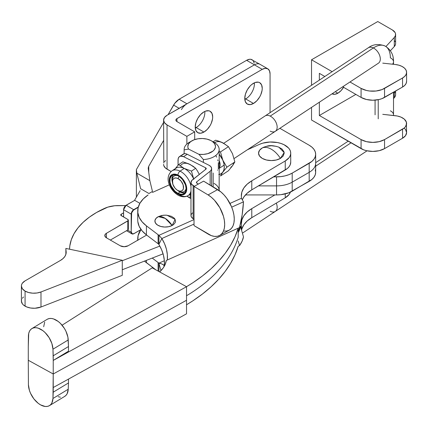 <?xml version="1.0" encoding="UTF-8"?>
<svg xmlns="http://www.w3.org/2000/svg" width="428" height="428" viewBox="0 0 428 428"><rect width="100%" height="100%" fill="white"/><g stroke="black" fill="none" stroke-linecap="round" stroke-linejoin="round"><path stroke-width="0.64" d="M189.267 197.704A17.521 10.117 180 0 1 187.036 196.126L190.974 198.571A17.521 10.117 180 0 1 189.267 197.704M278.494 147.013L282.031 149.051L283.946 151.721L284.192 153.165L283.218 156.001L280.436 158.403A19.549 11.289 -120 0 0 271.368 149.249C274.797 151.277 277.82 154.326 280.436 158.403L284.149 152.555L278.826 147.141C269.79 144.359 267.746 146.044 263.91 147.141L262.3 147.933C264.916 146.874 267.939 147.318 271.368 149.249A19.549 11.289 -120 0 0 262.3 147.933L264.242 147.013M166.535 215.172L171.393 216.301L174.094 218.029L174.956 219.088L175.539 221.388L175.239 222.544L173.506 224.647L172.142 225.513A17.725 9.694 -117.5 0 0 165.224 218.376L172.142 225.513L175.138 219.414L166.931 215.204L163.523 215.204L158.306 216.659L165.224 218.376A17.725 9.694 -117.5 0 0 158.306 216.659L161.768 215.466L165.754 215.129M241.563 230.141A36.883 21.293 0 0 1 251.782 217.665L251.782 208.629L247.181 211.978L243.826 215.787L241.857 219.912L241.355 224.176A36.883 21.293 180 0 1 241.339 223.48A36.883 21.293 180 0 1 251.782 208.629L274.872 194.927L251.782 208.629L251.782 217.665L285.246 197.806L285.246 193.9L285.246 197.806A19.362 11.181 0 0 0 290.382 192.124L289.098 194.505L285.246 197.806L251.782 217.665L247.181 221.014L243.826 224.823L241.857 228.943M290.73 162.164L290.2 164.796L289.098 166.69L287.429 168.445L251.782 189.855A36.883 21.293 0 0 0 242.382 199.667L243.826 197.014L247.181 193.199L251.782 189.855L251.782 180.819L247.181 184.168L243.826 187.978L241.857 192.097L241.355 196.366A192.969 111.408 180 0 1 241.435 198.276L229.97 203.428L241.435 198.276A192.969 111.408 0 0 0 241.355 196.366A36.883 21.293 180 0 1 241.339 195.671A36.883 21.293 180 0 1 251.782 180.819L285.246 160.96L285.246 169.996L251.782 189.855L251.782 180.819L285.246 160.96L289.098 157.659L290.2 155.76L290.703 153.786L290.585 151.785L289.847 149.832L288.525 147.981L284.037 144.712L280.939 143.45L277.467 142.556L269.972 142.016L262.685 143.171L259.475 144.343A19.362 11.181 180 0 1 286.653 146.301A19.362 11.181 180 0 1 290.73 153.165A19.362 11.181 180 0 1 285.246 160.96L285.246 169.996A19.362 11.181 0 0 0 290.73 162.201L290.73 153.165M25.075 291.094A12.54 7.239 180 0 1 21.4 285.974A12.54 7.239 180 0 1 25.075 280.854L60.359 260.481L25.075 280.854L22.352 283.202L21.641 284.561L21.4 285.974L22.352 288.745L25.075 291.094L25.075 306.148L25.075 291.094L28.601 292.522L32.758 293.18L37.059 292.987L40.986 291.96L40.986 307.02L122.274 275.338L122.274 260.278L122.274 275.338L40.986 307.02L40.986 291.96A12.54 7.239 180 0 1 25.075 291.094M21.4 285.974L21.4 301.034A12.54 7.239 0 0 0 25.075 306.148A12.54 7.239 0 0 0 40.986 307.02L34.925 308.251L30.629 308.016L26.729 306.956L23.513 305.052L22.352 303.8L21.4 301.034L21.641 299.621M65.864 254.43L65.864 248.427L122.274 260.278L40.986 291.96L122.274 260.278L65.864 248.427L65.864 254.43M66.131 251.455A19.918 11.497 180 0 1 66.19 252.354A19.918 11.497 180 0 1 60.359 260.481L63.05 258.555L64.96 256.335L66.003 253.932L66.131 251.455A95.893 55.362 180 0 1 65.864 248.427A95.893 55.362 0 0 0 66.131 251.455L66.131 253.253L66.131 251.455M23.513 297.011L22.352 298.263M128.347 220.19L128.347 229.221A1.846 1.065 0 0 1 127.806 229.975L110.333 240.065L127.806 229.975L127.806 220.939L106.422 233.287L106.422 237.802A5.532 3.194 180 0 1 104.801 235.544A5.532 3.194 180 0 1 106.422 233.287L106.422 237.802L120.241 245.784A5.532 3.194 180 0 0 128.068 245.784L146.644 235.058L128.068 245.784L124.152 246.721L120.241 245.784L106.422 237.802L104.908 236.17L105.218 234.325L106.422 233.287L128.207 220.597L127.806 219.436L120.883 215.327L120.883 214.508L123.569 212.844L121.284 214.166L121.284 215.669A1.846 1.065 180 0 1 120.744 214.915A1.846 1.065 180 0 1 121.284 214.166L121.284 215.669L127.806 219.436A1.846 1.065 180 0 1 128.347 220.19A1.846 1.065 180 0 1 127.806 220.939L127.806 229.975L128.207 228.814M125.65 205.574L114.715 205.75L107.776 207.136L96.573 212.47L89.35 217.156L83.139 222.303L78.014 227.83L74.049 233.672L71.299 239.739L69.812 245.95L69.539 249.198A92.207 53.233 180 0 1 104.7 208.308A22.128 12.776 180 0 1 118.385 205.574L125.65 205.574M122.274 260.722L159.826 246.084L122.274 260.722M122.274 269.758L163.089 253.847L122.274 269.758M238.203 232.099L238.203 237.208A192.969 111.408 180 0 1 186.533 295.732A192.969 111.408 0 0 0 238.203 237.208L238.203 228.178L166.267 260.492L165.235 264.306L163.18 267.981L159.623 271.908A42.415 24.487 180 0 0 166.267 260.492L239.546 227.557L242.146 214.872L243.484 201.856L231.698 207.147L243.484 201.856A192.969 154.754 -153.1 0 1 239.546 227.557L238.203 232.099L238.203 228.178L166.267 260.492L238.203 228.178A192.969 111.408 180 0 1 186.522 286.701L192.958 282.683L202.508 275.9L211.106 268.704L218.697 261.139L225.24 253.258L230.697 245.1L235.026 236.721L238.203 228.178L239.546 227.557M148.109 194.965L143.327 198.854L139.945 203.209L138.089 207.858L137.827 212.625L139.175 217.333L142.075 221.8L146.424 225.856A42.415 24.487 180 0 1 137.736 211.009L137.736 220.04A42.415 24.487 0 0 0 146.424 234.892L146.424 225.856L158.109 234.704A42.415 24.487 180 0 1 158.927 235.341L161.848 238.53L164.571 243.773L166.417 249.182L167.343 254.633L167.332 259.994A42.415 34.015 -153.1 0 0 161.848 238.53L158.927 235.341L194.028 219.575L158.927 235.341L158.884 244.367A42.415 24.487 0 0 0 158.109 243.735L146.424 234.892L146.424 225.856L158.109 234.704L158.109 243.735A42.415 24.487 180 0 1 158.895 244.351L161.848 238.53L194.028 224.069L161.848 238.53L158.858 244.42L161.581 249.668L163.426 255.077L164.357 260.529L164.341 265.89A42.415 34.015 26.9 0 0 158.858 244.42L158.884 244.367M165.513 263.584L164.341 265.89L165.513 263.584M137.736 211.009A42.415 24.487 180 0 1 148.056 194.997M152.47 192.45A42.415 24.487 180 0 1 154.101 191.68L152.47 192.45M259.475 144.343L247.336 149.8L259.475 144.343M169.381 184.816L154.101 191.68L169.381 184.816M219.173 190.556L219.173 190.588A17.521 10.117 180 0 0 219.173 190.556A17.521 10.117 180 0 0 214.043 183.403M266.462 146.328L271.368 145.761L276.274 146.328M280.436 158.403L276.274 160.008L271.368 160.57L266.462 160.008L262.3 158.403L259.518 156.001L258.544 153.165L259.518 150.335L262.3 147.933A12.824 7.404 0 0 0 262.3 158.403A12.824 7.404 0 0 0 280.436 158.403M172.142 225.513L168.686 226.701L164.694 227.038L160.789 226.471L157.558 225.08L155.492 223.079L154.909 220.778L155.899 218.526L158.306 216.659A10.326 5.96 0 0 0 157.558 225.08A10.326 5.96 0 0 0 172.142 225.513M137.827 221.656L139.175 226.364L142.075 230.831L146.424 234.892L158.109 243.735L158.109 234.704A42.415 24.487 180 0 1 158.927 235.341L158.927 244.185M241.435 198.276L243.484 201.856L241.435 198.276M186.533 300.258L186.533 286.707L152.224 267.837L62.081 325.2L152.224 267.837L186.533 286.707L186.533 300.258L53.222 373.986L53.222 360.435L186.533 286.707L53.222 360.435L53.222 373.986L28.28 360.264L28.28 346.712L28.28 360.264L53.222 373.986L53.222 392.187L68.491 382.937L68.491 379.096L68.491 382.937L53.222 392.187L52.965 398.484L68.229 389.234L68.491 382.937L68.229 389.234L52.965 398.484A16.965 10.031 58.8 0 1 49.488 405.61A16.965 10.031 58.8 0 1 36.203 401.523A16.965 10.031 58.8 0 1 28.414 384.686L28.28 360.264L28.414 384.686L29.42 390.4L30.559 393.353L33.892 398.901L38.22 403.31L40.564 404.883L45.17 406.461L47.273 406.418L49.129 405.808L50.681 404.658L51.858 403.015L52.965 398.484L53.222 373.986L186.533 300.258L186.533 313.81L53.222 387.538L186.533 313.81L186.533 300.258M31.902 328.576A16.965 10.031 58.8 0 0 28.414 335.996L28.28 346.712L28.697 333.514L29.42 331.384L30.559 329.688L32.068 328.479L33.892 327.811L35.973 327.704L38.22 328.158L42.907 330.678L45.17 332.652L49.129 337.66L51.858 343.459L52.965 349.205L53.222 360.435L68.491 351.185L53.222 360.435L53.222 355.786L68.491 346.536L68.229 339.955A16.965 10.031 -121.2 0 0 60.327 323.295A16.965 10.031 -121.2 0 0 47.166 319.325L31.902 328.576A16.965 10.031 58.8 0 1 45.063 332.545A16.965 10.031 58.8 0 1 52.965 349.205L68.229 339.955L52.965 349.205L53.222 355.786L68.491 346.536L67.897 337.141L65.944 331.261L64.393 328.41L60.439 323.402L58.171 321.428L53.484 318.908L51.237 318.453L49.161 318.56L47.331 319.229M68.491 351.185L68.491 346.536L68.491 351.185M44.683 322.134L43.677 326.746M58.171 396.697L60.439 397.211M64.393 396.558L65.944 395.408L67.126 393.765L68.229 389.234A16.965 10.031 -121.2 0 1 64.751 396.36L49.488 405.61M241.435 229.766L241.435 226.086A192.969 111.408 180 0 0 241.355 224.176A192.969 111.408 180 0 1 241.435 226.086L239.723 226.856L240.499 226.519L243.484 236.85L242.146 241.087L239.546 245.629L238.203 246.244L235.026 254.794L230.697 263.172L225.24 271.325L218.697 279.211L211.106 286.771L202.508 293.966L192.958 300.756L186.533 304.768A192.969 111.408 0 0 0 238.203 246.244L239.546 245.629L238.203 240.98L239.546 245.629A192.969 45.341 -16.1 0 0 243.484 236.85L240.499 226.519L239.723 226.867L241.435 226.086L240.499 226.519L241.435 226.086L241.67 230.574M164.368 260.716L158.858 263.193L164.368 260.706L158.858 263.193L160.998 270.587L158.858 263.193L164.368 260.716M158.927 271.523L158.927 263.418L158.927 271.523M158.109 262.514A42.415 24.487 180 0 1 158.927 263.156A42.415 24.487 0 0 0 158.109 262.514L152.245 258.073L158.109 262.514L158.109 271.074L158.109 262.514M137.827 240.434L138.089 235.668L140.972 229.429A42.415 24.487 180 0 0 137.736 238.819A42.415 24.487 180 0 0 137.8 240.167M155.808 269.806L144.482 261.101A42.415 24.487 0 0 0 146.424 262.701L146.424 260.347L146.424 262.701L155.808 269.806M164.357 266.163L163.426 264.862L161.581 263.862L158.858 263.193A42.415 9.967 163.9 0 1 164.347 266.141M240.499 226.519L238.203 232.661A192.969 45.341 163.9 0 0 240.499 226.519M245.677 98.938A12.353 7.132 120 0 0 254.371 82.829A12.353 7.132 -60 0 1 245.677 98.938L244.768 98.413L245.431 101.885L247.325 104.068L250.161 104.619L253.504 103.453L245.677 98.938A12.353 7.132 -60 0 1 244.811 99.387A12.353 7.132 120 0 0 245.677 98.938L253.504 103.453L256.848 100.757L259.684 96.931L260.77 94.775L262.07 90.388L262.241 88.323L261.578 84.846L259.684 82.668A12.353 7.132 -60 0 1 261.578 92.566A12.353 7.132 -60 0 1 253.504 103.453A12.353 7.132 -60 0 1 247.325 104.068A12.353 7.132 -60 0 1 245.431 94.165A12.353 7.132 -60 0 1 253.504 83.278A12.353 7.132 -60 0 1 259.684 82.668L258.357 82.176L255.206 82.486L251.798 84.455L250.161 85.974L247.325 89.8L245.431 94.165L244.768 98.408L245.677 98.938M196.126 127.544A12.353 7.132 120 0 0 204.819 111.435A12.353 7.132 -60 0 1 196.126 127.544L195.216 127.02L195.88 130.497L197.773 132.675L200.609 133.226L203.953 132.065L196.126 127.544A12.353 7.132 -60 0 1 195.259 127.999A12.353 7.132 120 0 0 196.126 127.544L203.953 132.065L207.296 129.363L210.132 125.543L211.218 123.387L212.518 118.995L212.689 116.93L212.026 113.452L210.132 111.275A12.353 7.132 -60 0 1 212.026 121.178A12.353 7.132 -60 0 1 203.953 132.065A12.353 7.132 -60 0 1 197.773 132.675A12.353 7.132 -60 0 1 195.88 122.772A12.353 7.132 -60 0 1 203.953 111.885A12.353 7.132 -60 0 1 210.132 111.275L208.805 110.782L205.654 111.098L203.953 111.885L200.609 114.586L197.773 118.406L195.88 122.772L195.216 127.02L196.126 127.544M185.426 104.839L167.048 115.276L164.491 117.486L163.592 120.091A11.802 6.816 180 0 1 167.048 115.276L254.414 64.831L186.956 103.779L179.129 99.264L174.785 103.298L168.065 114.688L173.597 105.106L179.129 108.3L173.597 105.106A11.064 6.388 120 0 1 179.129 99.264L186.956 103.779A11.064 6.388 -60 0 0 181.424 109.622M270.063 73.867L270.063 112.682L270.063 73.867L269.469 70.754L267.773 68.801A11.064 6.388 -60 0 1 270.063 73.867M267.773 68.801A11.064 6.388 -60 0 0 262.241 69.352L176.502 118.909L175.951 119.68L175.951 120.509L176.957 121.6L194.692 131.835L194.692 139.587L194.692 131.835L186.87 136.355L186.87 144.076L186.87 136.355L167.048 124.912A11.802 6.816 180 0 1 163.592 120.091L164.491 122.702L167.048 124.912L167.048 169.178L171.098 171.516L165.583 168.145L163.817 165.69L163.592 164.363A11.802 6.816 0 0 0 167.048 169.178L167.048 124.912L186.87 136.355L194.692 131.835L176.957 121.6A3.686 2.129 180 0 1 175.881 120.091A3.686 2.129 180 0 1 176.957 118.588L176.957 121.6L176.957 118.588L262.241 69.352L265.237 68.309L267.773 68.801L259.951 64.286A11.064 6.388 120 0 0 254.414 64.831L262.241 69.352L246.592 60.316L179.129 99.264L246.592 60.316L254.414 64.831A11.064 6.388 -60 0 1 259.951 64.286L250.936 59.326L249.588 59.273L246.592 60.316A11.064 6.388 120 0 1 252.124 59.77L253.098 60.573L254.264 63.157M273.685 176.86L280.864 176.614L285.016 175.887L288.841 174.704L292.196 173.115L311.937 161.372L313.981 159.163L315.238 156.766L315.666 154.273L315.238 151.78L313.981 149.383L311.937 147.173L309.182 145.236L279.864 128.309L309.182 145.236A22.128 12.776 180 0 1 315.666 154.273A22.128 12.776 180 0 1 309.182 163.309L309.182 172.34L292.196 182.151L292.196 173.115A22.128 12.776 180 0 1 276.547 176.86L276.547 185.891L258.459 185.891L276.547 185.891A22.128 12.776 0 0 0 292.196 182.151L292.196 173.115L309.182 163.309L309.182 172.34A22.128 12.776 0 0 0 315.666 163.309A22.128 12.776 180 0 1 309.182 172.34L309.182 181.376L288.841 192.777L280.864 194.681L276.547 194.927L245.453 194.927L276.547 194.927A22.128 12.776 0 0 0 292.196 191.188L292.196 182.151A22.128 12.776 180 0 1 276.547 185.891L276.547 194.927L276.547 176.86L273.685 176.86M163.592 120.091L163.817 163.031M164.491 161.752L165.583 160.575M148.751 172.302L148.751 166.214L163.592 140.507L148.751 166.214L148.751 172.302M148.227 168.316L149.843 180.659L152.47 191.45L148.923 193.499L140.625 188.705A1.846 1.065 180 0 0 140.619 188.657L136.842 173.153L149.843 180.659L136.842 173.153L136.377 169.579L163.592 122.435L136.377 169.579L136.377 197.164L136.377 169.579L136.842 173.153L140.619 188.657A1.846 1.065 180 0 1 140.625 188.705L148.923 193.499L152.47 191.45L149.843 180.659L148.227 168.316L148.751 166.214L148.211 168.027M125.618 205.649L124.35 207.168L123.628 209.608A3.504 2.022 120 0 1 126.105 205.317L126.105 205.317M140.095 190.717L134.504 200.406L140.095 190.717M131.187 214.123L131.187 232.195L127.576 230.109L131.187 232.195A3.686 2.129 120 0 0 131.952 233.881A3.686 2.129 -60 0 1 131.187 232.195L131.637 212.919L133.445 210.169L138.207 207.361L133.927 209.832L126.233 205.242A3.686 2.129 120 0 0 123.628 209.757L131.187 214.123A3.686 2.129 -60 0 1 133.798 209.608L138.303 207.002L133.798 209.608A3.686 2.129 120 0 0 131.187 214.123L131.187 232.195L131.45 214.123A3.504 2.022 -60 0 1 133.927 209.832L126.142 205.231L134.708 200.347L126.233 205.242A3.686 2.129 -60 0 0 123.628 209.757L131.187 214.123M123.628 217.023L123.569 209.683L123.628 217.023M133.927 233.624L132.177 233.795L131.45 232.195A3.504 2.022 -60 0 0 133.927 233.624L133.798 233.699A3.686 2.129 -60 0 1 131.952 233.881A3.686 2.129 120 0 0 133.798 233.699L140.823 229.643M139.876 203.327L134.708 200.347L139.876 203.327M123.569 216.991L123.569 209.683L126.142 205.231L134.451 200.497M315.238 169.846L315.666 172.34L315.238 174.833L313.981 177.229L311.937 179.439L292.196 191.188L292.196 182.151L309.182 172.34L309.182 181.376A22.128 12.776 0 0 0 315.666 172.34L315.666 154.273M173.174 175.02A10.802 6.639 -123.4 0 0 172.489 182.622M184.57 192.809L181.638 192.643L177.615 190.374A10.802 6.639 -123.4 0 0 180.054 192.012L177.989 193.376A10.802 6.639 56.6 0 1 170.531 184.313A10.802 6.639 56.6 0 1 172.035 175.544A10.802 6.639 56.6 0 1 177.989 175.737L174.875 174.838L172.238 175.421L171.227 176.245L170.012 178.813L170.012 182.253L171.227 186.046L174.875 191.134L177.989 193.376L181.103 194.275L182.51 194.168L183.74 193.697L185.506 191.723L186.121 188.662L185.506 184.971L182.51 179.503L179.578 176.705L177.989 175.737A10.802 6.639 56.6 0 1 185.447 184.8A10.802 6.639 56.6 0 1 183.944 193.568A10.802 6.639 56.6 0 1 177.989 193.376L180.054 192.012A10.802 6.639 -123.4 0 0 184.869 192.728M175.962 167.765L178.631 164.614L184.179 168.423A14.755 9.068 56.6 0 1 193.627 178.893A14.755 9.068 -123.4 0 0 184.179 168.423L180.054 171.147A14.755 9.068 56.6 0 1 190.974 186.485A14.755 9.068 -123.4 0 0 180.054 171.147A3.135 1.685 116.8 0 0 177.989 175.073A11.62 7.142 56.6 0 1 186.736 188.973A11.62 7.142 56.6 0 1 177.989 194.044A3.135 1.685 116.8 0 0 178.637 195.478A3.135 1.685 -63.2 0 1 177.989 194.044L176.282 193.001L173.131 189.995L171.805 188.143L169.911 184.11L169.242 180.145L169.911 176.85L171.805 174.726L173.131 174.217L176.282 174.394L177.989 175.073L181.338 177.481L184.174 180.969L186.073 185.003L186.571 187.036L186.571 190.738L185.265 193.499L182.852 194.895L179.696 194.724L177.989 194.044A11.62 7.142 56.6 0 1 169.242 180.145A11.62 7.142 56.6 0 1 177.989 175.073A3.135 1.685 -63.2 0 1 180.054 171.147A14.755 9.068 -123.4 0 0 170.997 171.649M190.974 190.92A14.755 9.068 56.6 0 1 188.186 195.505A14.755 9.068 56.6 0 1 180.054 195.238A3.135 1.685 -63.2 0 1 178.637 195.478C182.344 197.217 185.522 197.222 188.186 195.505L190.974 193.665M191.872 140.844L189.267 142.347A17.521 10.117 0 0 0 184.147 149.859L188.571 149.078A13.83 7.988 180 0 1 191.872 140.844A13.83 7.988 180 0 1 210.758 140.475L212.331 141.411L214.594 143.664L215.477 146.216L215.37 147.521L214.064 150.014L212.903 151.132L207.783 153.647L203.466 154.406L198.961 154.321L188.571 149.078L188.015 147.815L187.822 146.51L188.545 143.942L190.658 141.641L193.943 139.86L198.046 138.779L202.53 138.522L206.922 139.105L210.758 140.475A13.83 7.988 180 0 1 211.432 140.844A13.83 7.988 180 0 1 213.856 150.249A13.83 7.988 180 0 1 198.961 154.321L203.386 159.564L203.386 162.426L187.239 154.278L185.624 153.722L184.147 153.738L184.147 149.859L188.571 149.078L198.961 154.321L203.386 159.564A17.521 10.117 0 0 0 218.152 152.903A17.521 10.117 0 0 0 214.043 142.347L211.432 140.844M190.128 194.799L190.128 198.169L190.128 194.799M213.181 141.882A17.521 10.117 180 0 1 219.173 149.5A17.521 10.117 180 0 1 203.386 159.564L203.386 162.426L187.239 154.278L183.601 156.685L205.601 167.787L205.601 169.435L205.601 167.787L206.221 168.466L205.873 169.215L191.765 180.482L190.99 182.751L191.632 184.259L194.349 186.282L193.13 185.549A7.747 4.473 180 0 1 190.974 182.451A7.747 4.473 180 0 1 192.466 179.814L205.873 169.215A1.846 1.065 180 0 0 206.232 168.584L206.232 168.605M213.181 173.024L213.181 186.902M184.136 149.5L184.136 153.743A7.378 4.537 -123.4 0 0 183.173 154.15L179.535 156.552A7.378 4.537 56.6 0 0 178.043 159.906L178.043 165.283L178.15 158.783L178.979 157.033L180.514 156.14L183.601 156.685L187.239 154.278A7.378 4.537 -123.4 0 0 184.147 153.738L184.147 149.859A17.521 10.117 180 0 1 184.136 149.5A17.521 10.117 180 0 1 190.728 141.593M208.987 165.251L203.386 162.426L208.987 165.251A7.747 4.473 180 0 1 211.635 168.616A7.747 4.473 180 0 1 210.143 171.259L210.143 185.078L210.143 171.259L211.373 169.766L211.587 168.124L210.753 166.546L208.987 165.251M184.147 153.738L182.339 154.995M196.393 182.467A1.846 1.065 180 0 0 196.907 183.205L198.341 184.067L196.548 182.9L196.746 181.841L210.143 171.259L196.746 181.841L196.746 183.098L196.746 181.841A1.846 1.065 180 0 0 196.393 182.467L196.393 182.478M193.001 166.353L190.128 164.496L187.25 163.453M199.32 174.399L197.982 171.986M190.974 182.451L190.974 215.578A7.747 4.473 0 0 0 193.13 218.676L193.13 185.549L193.13 218.676L194.028 219.216L191.632 217.387L190.99 215.878L191.279 214.332L192.466 212.941M179.535 156.552A7.378 4.537 56.6 0 1 183.601 156.685L205.601 167.787A1.846 1.065 180 0 1 206.232 168.584M208.083 194.906A23.973 13.562 61 0 1 223.459 216.317A23.973 13.562 61 0 1 219.708 235.443A23.973 13.562 61 0 1 208.083 234.052L194.028 225.609L194.028 186.458L208.083 194.906L217.659 189.593L208.083 194.906L211.32 197.228L214.439 200.213L219.826 207.698L223.427 216.21L224.368 220.452L224.689 224.459L224.368 228.087L223.427 231.19L221.891 233.656L219.826 235.379L217.312 236.299L214.439 236.384L211.32 235.625L194.028 225.609L194.028 186.458L203.605 181.146L194.028 186.458L208.083 194.906M219.708 235.443L229.285 230.136A23.973 13.562 -119 0 0 233.03 211.009A23.973 13.562 -119 0 0 217.659 189.593L203.605 181.146L220.896 191.915L224.015 194.906L226.883 198.437L231.468 206.59L233.003 210.897L233.945 215.14L234.266 219.152L233.945 222.779L233.003 225.882L231.468 228.343L229.403 230.066L226.883 230.992L224.015 231.072M195.671 168.306L191.46 171.088L193.798 179.3L191.46 171.088L195.671 168.306L190.128 164.496L182.847 161.832L178.631 164.614L182.847 161.832L188.448 163.715L193.146 166.294L195.671 168.306L197.891 171.665L195.671 168.306M190.358 194.868L189.524 194.617M174.56 169.59A14.755 9.068 56.6 0 1 184.179 168.423L191.46 171.088L184.179 168.423L178.631 164.614L175.223 168.702M190.128 164.496A14.755 9.068 -123.4 0 0 180.504 165.663M171.922 170.884A14.755 9.068 56.6 0 1 180.054 171.147L184.179 168.423A14.755 9.068 -123.4 0 0 176.047 168.161L171.922 170.884C163.464 177.92 170.542 191.097 178.642 195.478M216.718 157.14L215.766 155.573M217.98 160.794L217.74 159.842M218.323 168.91L218.328 162.72M217.456 170.194L217.745 169.986M172.538 182.777L171.922 179.091L172.538 176.026M233.624 163.426L232.511 165.77L228.44 170.751L220.463 176.015L222.806 172.184A14.755 9.068 56.6 0 0 222.806 160.142L223.914 163.603L224.293 166.915L223.914 169.841L222.806 172.184L226.877 167.209L222.806 160.142A14.755 9.068 56.6 0 0 219.173 154.187L222.806 160.142L220.463 151.924L228.44 146.66L220.463 151.924L219.173 151.56L220.463 151.924L222.806 160.142L226.877 167.209L234.849 161.939L226.877 167.209L222.806 172.184L220.463 176.015L228.44 170.751L232.511 165.77L234.849 161.939L232.511 153.727L228.44 146.66L222.892 142.85L219.42 141.368L215.61 140.186L213.133 141.823L215.61 140.186L221.201 142.064L225.765 144.712M219.173 174.474A14.755 9.068 56.6 0 0 222.806 172.184L221.041 173.789L218.74 174.544M219.173 168.134L219.89 166.642L220.126 164.812L219.195 160.58A9.218 5.671 56.6 0 1 219.173 168.134M232.506 153.716L234.849 161.939L232.511 165.77L230.746 167.375M220.019 141.807L222.892 142.85A14.755 9.068 -123.4 0 0 214.605 142.69M222.892 142.85L228.44 146.66L232.511 153.727M343.55 87.301A11.62 6.709 -60 0 1 337.869 93.208L335.268 91.71L337.869 93.208L334.728 94.304L332.064 93.786M406.6 123.548L405.546 126.602L404.267 127.988L384.553 139.587L402.55 129.197L402.55 138.228L384.553 148.618L384.553 139.587L379.171 141.663L372.82 142.39L366.464 141.663L361.082 139.587L361.082 148.618A16.596 9.582 0 0 0 384.553 148.618L384.553 139.587A16.596 9.582 180 0 1 361.082 139.587L319.352 115.496L319.352 102.222L319.352 115.496L361.082 139.587L361.082 148.618L311.531 120.011L311.531 107.391L311.531 120.011L363.597 149.811L366.464 150.699L372.82 151.426L379.171 150.699L384.553 148.618L402.55 138.228A13.83 7.988 0 0 0 406.6 132.584L406.333 121.991L404.267 119.112L400.983 117.122L397.334 116.009L382.75 114.329L395.338 115.704A13.83 7.988 180 0 1 402.55 117.903A13.83 7.988 180 0 1 406.6 123.548A13.83 7.988 180 0 1 402.55 129.197L402.55 138.228L405.546 135.639L406.6 132.584L405.546 129.529L404.267 128.149M319.352 73.332L319.352 80.122L319.352 73.332L324.836 76.5L319.352 73.332M319.352 115.496L355.866 94.411L319.352 115.496M343.679 87.077L341.014 90.672L337.869 93.208A11.62 6.709 -60 0 1 332.096 93.802M377.774 21.539L311.531 59.781L311.531 85.29L311.531 59.781L377.774 21.539L392.374 29.965L377.774 21.539M395.611 91.041L395.611 94.711A11.064 6.388 0 0 1 394.3 97.728L394.3 91.795L394.3 97.728L393.514 98.579L395.007 96.798L395.611 94.797M395.098 92.785L394.434 91.843M395.611 34.481A11.064 6.388 180 0 0 392.374 29.965L395.098 32.555L395.493 33.55L395.451 35.578L394.3 37.498L385.938 46.508L394.3 37.498L394.3 46.534A11.064 6.388 0 0 0 395.611 43.517L395.611 34.481A11.064 6.388 180 0 1 394.3 37.498L394.3 46.534L395.451 44.614L395.611 43.597M406.6 72.353A13.83 7.988 180 0 0 395.338 64.51L382.75 63.135L395.338 64.51L398.885 65.19L401.983 66.399L404.412 68.041L405.985 69.999L406.595 72.129L406.193 74.274L404.813 76.28L402.55 78.003L382.038 89.58L376.057 91.014L369.578 91.014L366.464 90.469L361.082 88.393L349.986 81.983L361.082 88.393L361.082 97.424L342.689 86.804L361.082 97.424A16.596 9.582 0 0 0 384.553 97.424L384.553 88.393A16.596 9.582 180 0 1 361.082 88.393L361.082 97.424L366.464 99.499L372.82 100.232L379.171 99.499L382.038 98.617L402.55 87.034A13.83 7.988 0 0 0 406.6 81.39L406.6 72.353A13.83 7.988 180 0 1 402.55 78.003L402.55 87.034L402.55 78.003L384.553 88.393L384.553 97.424L402.55 87.034L404.813 85.316L406.193 83.31L406.595 81.165M332.133 71.679L311.531 59.781L332.133 71.679M390.395 50.745L394.3 46.534L390.395 50.745M395.098 41.591L394.434 40.644M368.337 47.759A9.218 5.671 56.6 0 1 373.371 47.957A25.819 13.873 -63.2 0 1 385.023 45.999A25.819 13.873 -63.2 0 1 390.363 57.812A9.218 5.323 180 0 1 393.514 61.825A9.218 5.323 180 0 1 392.54 64.2A9.218 5.323 0 0 0 393.514 61.76M179.204 191.284L177.989 190.578A7.378 4.537 56.6 0 1 177.588 190.358A7.378 4.537 56.6 0 1 172.495 182.649A7.378 4.537 56.6 0 1 177.989 178.535L179.118 176.389L177.989 178.535L175.865 177.92L174.062 178.316L173.372 178.883L172.543 180.632L172.859 184.27L174.902 188.01L176.908 189.92L179.075 191.011L181.076 191.123L182.606 190.235L183.435 188.481L183.12 184.843L181.076 181.108L177.989 178.535A7.378 4.537 56.6 0 1 183.542 187.357A7.378 4.537 56.6 0 1 177.989 190.578L179.204 191.284A9.218 5.671 56.6 0 1 178.701 191.011A9.218 5.671 -123.4 0 0 179.204 191.284A9.218 5.671 -123.4 0 0 186.105 188.063A9.218 5.671 56.6 0 1 184.286 191.45A9.218 5.671 56.6 0 1 179.204 191.284M172.441 182.055A9.218 5.671 56.6 0 1 174.121 176.063A9.218 5.671 56.6 0 1 177.952 175.721A9.218 5.671 -123.4 0 0 172.334 181.37L172.495 182.649M234.111 158.537L275.3 131.321A9.218 5.671 -123.4 0 0 276.584 123.836A9.218 5.671 -123.4 0 0 270.218 116.1A9.218 5.671 56.6 0 1 276.584 123.836A9.218 5.671 56.6 0 1 275.3 131.321L378.454 63.178A9.218 5.671 -123.4 0 0 379.738 55.694A9.218 5.671 -123.4 0 0 373.371 47.957L270.218 116.1A9.218 5.671 -123.4 0 0 265.135 115.934A9.218 5.671 56.6 0 1 270.218 116.1L373.371 47.957A9.218 5.671 -123.4 0 0 368.289 47.792C373.029 44.228 378.598 43.624 385.002 45.989C390.866 49.643 393.701 54.918 393.514 61.825L393.514 64.307M378.224 118.834L378.224 99.708L378.224 118.834M315.666 166.182L351.035 142.818L315.666 166.182M242.414 233.153L275.3 211.427A9.218 5.671 -123.4 0 0 276.285 203.123A9.218 5.671 56.6 0 1 275.3 211.427A9.218 5.671 56.6 0 1 270.218 211.261M275.3 131.321A9.218 5.671 56.6 0 1 270.218 131.155M390.363 110.815A9.218 5.323 180 0 1 393.514 114.763A9.218 5.323 180 0 1 393.439 115.496A9.218 5.323 0 0 0 393.514 114.827L393.503 115.501M385.023 45.999A25.819 13.873 116.8 0 0 373.371 47.957A9.218 5.671 56.6 0 1 379.748 55.736A9.218 5.671 56.6 0 1 378.406 63.21M166.931 215.204L163.523 215.204M137.736 240.204L137.736 238.92M140.753 229.745L133.889 233.709L131.952 233.881L126.495 230.729M219.173 149.5L219.173 190.588M211.635 185.971L211.635 168.637M178.701 191.011L177.588 190.358M223.726 143.289L368.289 47.792M375.072 114.827L375.072 100.141M315.666 162.661L348.189 141.176M275.3 211.427L367.037 150.827M393.514 114.827L393.514 92.25M378.839 62.889L378.454 63.178M219.173 168.402L224.176 165.101"/></g></svg>

